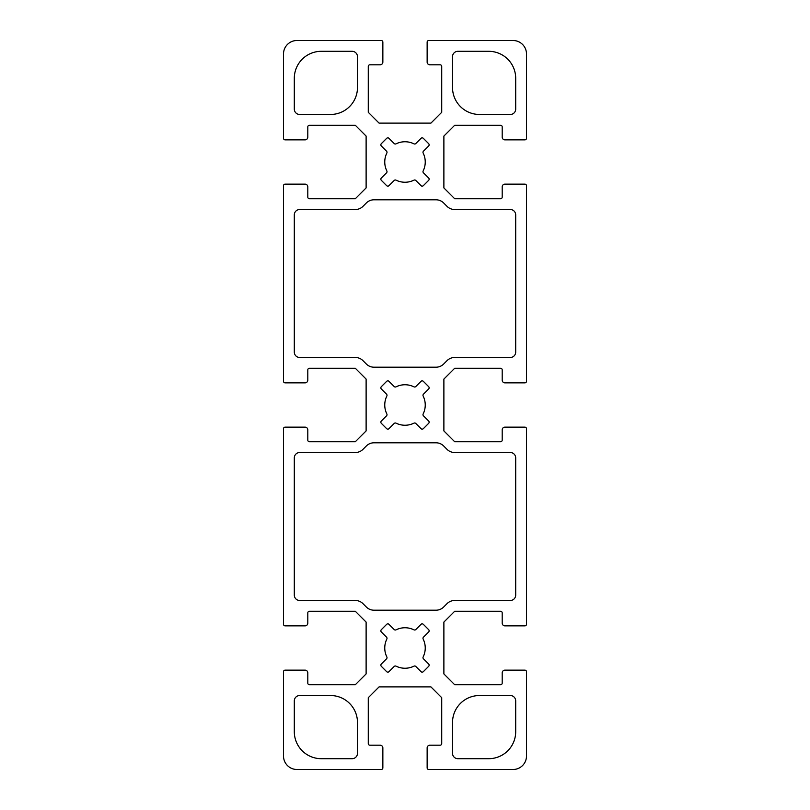 <?xml version="1.0" encoding="UTF-8"?>
<svg xmlns="http://www.w3.org/2000/svg" width="810" height="810" viewBox="0 0 810 810"><rect width="100%" height="100%" fill="white"/><g stroke="black" fill="none" stroke-linecap="round" stroke-linejoin="round"><path stroke-width="1.21" d="M305.097 139.857A2.703 2.703 0 0 0 307.8 137.163L307.8 126.897A1.62 1.62 0 0 1 309.42 125.277L355.317 125.277L366.12 136.08L366.12 187.92L355.317 198.723L309.42 198.723A1.62 1.62 0 0 1 307.8 197.103L307.8 186.837A2.703 2.703 0 0 0 305.097 184.143L285.12 184.143A1.62 1.62 0 0 0 283.5 185.763L283.5 381.237A1.62 1.62 0 0 0 285.12 382.857L305.097 382.857A2.703 2.703 0 0 0 307.8 380.163L307.8 369.897A1.62 1.62 0 0 1 309.42 368.277L355.317 368.277L366.12 379.08L366.12 430.92L355.317 441.723L309.42 441.723A1.62 1.62 0 0 1 307.8 440.103L307.8 429.837A2.703 2.703 0 0 0 305.097 427.143L285.12 427.143A1.62 1.62 0 0 0 283.5 428.763L283.5 624.237A1.62 1.62 0 0 0 285.12 625.857L305.097 625.857A2.703 2.703 0 0 0 307.8 623.163L307.8 612.897A1.62 1.62 0 0 1 309.42 611.277L355.317 611.277L366.12 622.08L366.12 673.92L355.317 684.723L309.42 684.723A1.62 1.62 0 0 1 307.8 683.103L307.8 672.837A2.703 2.703 0 0 0 305.097 670.143L285.12 670.143A1.62 1.62 0 0 0 283.5 671.763L283.5 756.003A13.497 13.497 0 0 0 296.997 769.5L381.237 769.5A1.62 1.62 0 0 0 382.857 767.88L382.857 747.903A2.703 2.703 0 0 0 380.163 745.2L369.897 745.2A1.62 1.62 0 0 1 368.277 743.58L368.277 697.683L379.08 686.88L430.92 686.88L441.723 697.683L441.723 743.58A1.62 1.62 0 0 1 440.103 745.2L429.837 745.2A2.703 2.703 0 0 0 427.143 747.903L427.143 767.88A1.62 1.62 0 0 0 428.763 769.5L513.003 769.5A13.497 13.497 0 0 0 526.5 756.003L526.5 671.763A1.62 1.62 0 0 0 524.88 670.143L504.903 670.143A2.703 2.703 0 0 0 502.2 672.837L502.2 683.103A1.62 1.62 0 0 1 500.58 684.723L454.683 684.723L443.88 673.92L443.88 622.08L454.683 611.277L500.58 611.277A1.62 1.62 0 0 1 502.2 612.897L502.2 623.163A2.703 2.703 0 0 0 504.903 625.857L524.88 625.857A1.62 1.62 0 0 0 526.5 624.237L526.5 428.763A1.62 1.62 0 0 0 524.88 427.143L504.903 427.143A2.703 2.703 0 0 0 502.2 429.837L502.2 440.103A1.62 1.62 0 0 1 500.58 441.723L454.683 441.723L443.88 430.92L443.88 379.08L454.683 368.277L500.58 368.277A1.62 1.62 0 0 1 502.2 369.897L502.2 380.163A2.703 2.703 0 0 0 504.903 382.857L524.88 382.857A1.62 1.62 0 0 0 526.5 381.237L526.5 185.763A1.62 1.62 0 0 0 524.88 184.143L504.903 184.143A2.703 2.703 0 0 0 502.2 186.837L502.2 197.103A1.62 1.62 0 0 1 500.58 198.723L454.683 198.723L443.88 187.92L443.88 136.08L454.683 125.277L500.58 125.277A1.62 1.62 0 0 1 502.2 126.897L502.2 137.163A2.703 2.703 0 0 0 504.903 139.857L524.88 139.857A1.62 1.62 0 0 0 526.5 138.237L526.5 53.997A13.497 13.497 0 0 0 513.003 40.5L428.763 40.5A1.62 1.62 0 0 0 427.143 42.12L427.143 62.097A2.703 2.703 0 0 0 429.837 64.8L440.103 64.8A1.62 1.62 0 0 1 441.723 66.42L441.723 112.317L430.92 123.12L379.08 123.12L368.277 112.317L368.277 66.42A1.62 1.62 0 0 1 369.897 64.8L380.163 64.8A2.703 2.703 0 0 0 382.857 62.097L382.857 42.12A1.62 1.62 0 0 0 381.237 40.5L296.997 40.5A13.497 13.497 0 0 0 283.5 53.997L283.5 138.237A1.62 1.62 0 0 0 285.12 139.857L305.097 139.857M299.7 695.517L330.48 695.517A27.003 27.003 0 0 1 357.483 722.52L357.483 753.3A5.397 5.397 0 0 1 352.077 758.697L321.297 758.697A27.003 27.003 0 0 1 294.303 731.703L294.303 700.923A5.397 5.397 0 0 1 299.7 695.517M299.7 452.517L355.317 452.517A10.803 10.803 0 0 0 362.961 449.358L366.353 445.966A10.803 10.803 0 0 1 373.987 442.797L436.013 442.797A10.803 10.803 0 0 1 443.647 445.966L447.039 449.358A10.803 10.803 0 0 0 454.683 452.517L510.3 452.517A5.397 5.397 0 0 1 515.697 457.923L515.697 595.077A5.397 5.397 0 0 1 510.3 600.483L454.683 600.483A10.803 10.803 0 0 0 447.039 603.642L443.647 607.034A10.803 10.803 0 0 1 436.013 610.203L373.987 610.203A10.803 10.803 0 0 1 366.353 607.034L362.961 603.642A10.803 10.803 0 0 0 355.317 600.483L299.7 600.483A5.397 5.397 0 0 1 294.303 595.077L294.303 457.923A5.397 5.397 0 0 1 299.7 452.517M452.517 87.48L452.517 56.7A5.397 5.397 0 0 1 457.923 51.303L488.703 51.303A27.003 27.003 0 0 1 515.697 78.297L515.697 109.077A5.397 5.397 0 0 1 510.3 114.483L479.52 114.483A27.003 27.003 0 0 1 452.517 87.48M299.7 209.517L355.317 209.517A10.803 10.803 0 0 0 362.961 206.358L366.353 202.966A10.803 10.803 0 0 1 373.987 199.797L436.013 199.797A10.803 10.803 0 0 1 443.647 202.966L447.039 206.358A10.803 10.803 0 0 0 454.683 209.517L510.3 209.517A5.397 5.397 0 0 1 515.697 214.923L515.697 352.077A5.397 5.397 0 0 1 510.3 357.483L454.683 357.483A10.803 10.803 0 0 0 447.039 360.642L443.647 364.034A10.803 10.803 0 0 1 436.013 367.203L373.987 367.203A10.803 10.803 0 0 1 366.353 364.034L362.961 360.642A10.803 10.803 0 0 0 355.317 357.483L299.7 357.483A5.397 5.397 0 0 1 294.303 352.077L294.303 214.923A5.397 5.397 0 0 1 299.7 209.517M294.303 109.077L294.303 78.297A27.003 27.003 0 0 1 321.297 51.303L352.077 51.303A5.397 5.397 0 0 1 357.483 56.7L357.483 87.48A27.003 27.003 0 0 1 330.48 114.483L299.7 114.483A5.397 5.397 0 0 1 294.303 109.077M381.328 143.674L386.674 138.328A1.62 1.62 0 0 1 388.962 138.328L394.176 143.532A1.62 1.62 0 0 0 396.039 143.846A20.25 20.25 0 0 1 413.961 143.846A1.62 1.62 0 0 0 415.824 143.532L421.038 138.328A1.62 1.62 0 0 1 423.326 138.328L428.672 143.674A1.62 1.62 0 0 1 428.672 145.962L423.468 151.176A1.62 1.62 0 0 0 423.154 153.039A20.25 20.25 0 0 1 423.154 170.961A1.62 1.62 0 0 0 423.468 172.824L428.672 178.038A1.62 1.62 0 0 1 428.672 180.326L423.326 185.672A1.62 1.62 0 0 1 421.038 185.672L415.824 180.468A1.62 1.62 0 0 0 413.961 180.154A20.25 20.25 0 0 1 396.039 180.154A1.62 1.62 0 0 0 394.176 180.468L388.962 185.672A1.62 1.62 0 0 1 386.674 185.672L381.328 180.326A1.62 1.62 0 0 1 381.328 178.038L386.532 172.824A1.62 1.62 0 0 0 386.846 170.961A20.25 20.25 0 0 1 386.846 153.039A1.62 1.62 0 0 0 386.532 151.176L381.328 145.962A1.62 1.62 0 0 1 381.328 143.674M388.962 381.328L394.176 386.532A1.62 1.62 0 0 0 396.039 386.846A20.25 20.25 0 0 1 413.961 386.846A1.62 1.62 0 0 0 415.824 386.532L421.038 381.328A1.62 1.62 0 0 1 423.326 381.328L428.672 386.674A1.62 1.62 0 0 1 428.672 388.962L423.468 394.176A1.62 1.62 0 0 0 423.154 396.039A20.25 20.25 0 0 1 423.154 413.961A1.62 1.62 0 0 0 423.468 415.824L428.672 421.038A1.62 1.62 0 0 1 428.672 423.326L423.326 428.672A1.62 1.62 0 0 1 421.038 428.672L415.824 423.468A1.62 1.62 0 0 0 413.961 423.154A20.25 20.25 0 0 1 396.039 423.154A1.62 1.62 0 0 0 394.176 423.468L388.962 428.672A1.62 1.62 0 0 1 386.674 428.672L381.328 423.326A1.62 1.62 0 0 1 381.328 421.038L386.532 415.824A1.62 1.62 0 0 0 386.846 413.961A20.25 20.25 0 0 1 386.846 396.039A1.62 1.62 0 0 0 386.532 394.176L381.328 388.962A1.62 1.62 0 0 1 381.328 386.674L386.674 381.328A1.62 1.62 0 0 1 388.962 381.328M388.962 624.328L394.176 629.532A1.62 1.62 0 0 0 396.039 629.846A20.25 20.25 0 0 1 413.961 629.846A1.62 1.62 0 0 0 415.824 629.532L421.038 624.328A1.62 1.62 0 0 1 423.326 624.328L428.672 629.674A1.62 1.62 0 0 1 428.672 631.962L423.468 637.176A1.62 1.62 0 0 0 423.154 639.039A20.25 20.25 0 0 1 423.154 656.961A1.62 1.62 0 0 0 423.468 658.824L428.672 664.038A1.62 1.62 0 0 1 428.672 666.326L423.326 671.672A1.62 1.62 0 0 1 421.038 671.672L415.824 666.468A1.62 1.62 0 0 0 413.961 666.154A20.25 20.25 0 0 1 396.039 666.154A1.62 1.62 0 0 0 394.176 666.468L388.962 671.672A1.62 1.62 0 0 1 386.674 671.672L381.328 666.326A1.62 1.62 0 0 1 381.328 664.038L386.532 658.824A1.62 1.62 0 0 0 386.846 656.961A20.25 20.25 0 0 1 386.846 639.039A1.62 1.62 0 0 0 386.532 637.176L381.328 631.962A1.62 1.62 0 0 1 381.328 629.674L386.674 624.328A1.62 1.62 0 0 1 388.962 624.328M479.52 695.517L510.3 695.517A5.397 5.397 0 0 1 515.697 700.923L515.697 731.703A27.003 27.003 0 0 1 488.703 758.697L457.923 758.697A5.397 5.397 0 0 1 452.517 753.3L452.517 722.52A27.003 27.003 0 0 1 479.52 695.517"/></g></svg>
